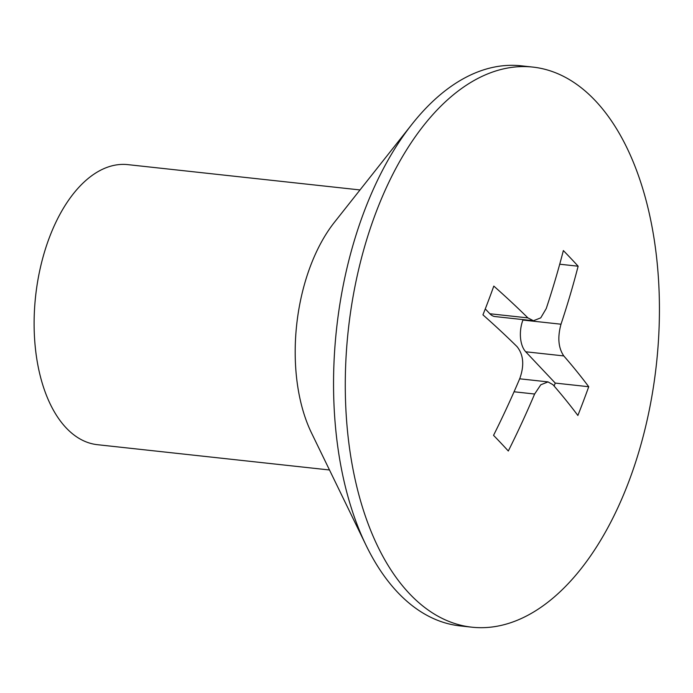 <?xml version="1.0" encoding="UTF-8"?>
<svg xmlns="http://www.w3.org/2000/svg" width="693" height="693" viewBox="0 0 693 693"><rect width="100%" height="100%" fill="white"/><g stroke="black" fill="none" stroke-linecap="round" stroke-linejoin="round"><path stroke-width="1.04" d="M532.874 67.091L521.179 65.818A281.704 155.041 96.2 0 0 412.014 124.194A281.704 155.041 96.2 0 0 364.094 211.694A281.704 155.041 96.2 0 0 366.112 545.391A281.704 155.041 96.2 0 0 460.135 625.909L471.829 627.182A281.704 155.041 96.2 0 0 628.915 481.306A281.704 155.041 96.2 0 0 532.874 67.091A281.704 155.041 96.2 0 0 375.788 212.968A281.704 155.041 96.2 0 0 471.829 627.182M412.014 124.194L334.424 222.288A140.852 77.521 96.2 0 0 310.464 266.034A140.852 77.521 96.2 0 0 311.478 432.882L366.112 545.391M360.014 189.943L127.91 164.639A140.852 77.521 96.2 0 0 49.368 237.578A140.852 77.521 96.2 0 0 97.392 444.689L329.496 469.984M583.428 401.117A862.144 651.654 136.7 0 1 577.867 415.471A868.433 308.013 -159.3 0 0 552.927 384.667L548.007 381.912L540.791 384.78L534.624 394.022A868.433 656.41 136.7 0 1 508.307 451.004A862.144 305.786 -159.3 0 0 493.546 435.351A868.433 656.41 -43.3 0 0 519.854 378.369C524.436 365.298 523.501 354.721 517.065 346.656A868.433 308.013 -159.3 0 0 482.943 314.847A862.144 651.654 -43.3 0 0 488.504 300.485A862.144 651.654 -43.3 0 0 493.806 286.096A868.433 308.013 20.7 0 1 527.927 317.905L533.445 320.729L540.748 317.862L546.24 308.558A868.433 656.41 -43.3 0 0 563.366 250.563A862.144 305.786 20.7 0 1 578.135 266.216A868.433 656.41 136.7 0 1 561.001 324.211C557.406 337.387 558.341 347.955 563.79 355.925A868.433 308.013 20.7 0 1 588.729 386.729A862.144 651.654 136.7 0 1 583.428 401.117M578.135 266.216L559.727 264.215M533.437 320.746L495.071 316.562A23.475 12.916 -83.8 0 1 489.847 313.756L485.282 308.913M588.729 386.729L555.24 383.082L525.71 351.775A23.475 12.916 -83.8 0 1 522.92 320.062L523.094 319.62M554.123 386.044L555.24 383.082M527.927 317.905L489.847 313.756M534.624 394.022L514.059 391.779M563.79 355.925L525.71 351.775M561.001 324.211L522.92 320.062M548.007 381.895L519.672 378.802"/></g></svg>
